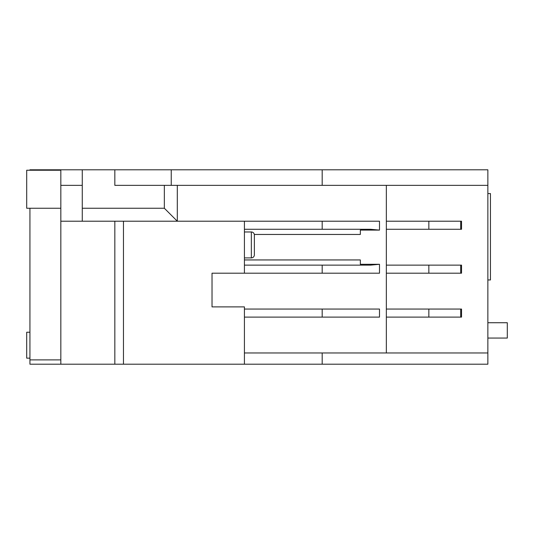 <?xml version="1.0" encoding="UTF-8"?>
<svg xmlns="http://www.w3.org/2000/svg" width="534" height="534" viewBox="0 0 534 534"><rect width="100%" height="100%" fill="white"/><g stroke="black" fill="none" stroke-linecap="round" stroke-linejoin="round"><path stroke-width="0.8" d="M244.425 257.895L251.34 257.895A3.024 3.024 0 0 0 254.364 254.872L254.364 235A3.024 3.024 0 0 0 251.34 231.976L244.425 231.976M29.937 358.154L26.7 358.154L26.7 332.235L29.937 332.235M29.937 208.247L26.7 208.247L26.7 170.233L60.829 170.233L60.829 208.247L29.937 208.247L29.937 359.883L60.829 359.883L60.829 208.247M60.829 359.883L60.829 364.201L244.425 364.201L244.425 306.89L212.025 306.89L212.025 273.194L244.425 273.194L244.425 221.209L123.467 221.209L123.467 364.201M29.937 170.233L29.937 169.799L60.829 169.799L60.829 170.233M60.829 169.799L82.269 169.799L82.269 185.351L60.829 185.351M171.24 169.799L171.24 185.351L114.83 185.351L114.83 169.799L487.862 169.799L487.862 185.351L322.189 185.351L322.189 169.799M114.83 169.799L82.269 169.799M171.24 185.351L322.189 185.351M82.269 221.209L82.269 185.351M177.308 185.351L177.308 221.209L164.345 208.247L164.345 185.351M379.494 230.101L370.509 229.273L322.189 229.273L322.189 221.209L379.494 221.209L379.494 230.101L360.343 230.101L360.343 234.453L254.317 234.453M244.425 259.945L360.343 259.945L360.343 264.297L379.494 264.297L379.494 273.194L244.425 273.194M386.342 352.967L386.342 185.351M487.862 185.351L487.862 364.201L244.425 364.201M60.829 364.201L29.937 364.201L29.937 359.883M460.702 273.194L460.702 265.131L461.53 265.131L461.53 273.194L428.842 273.194L428.842 265.131L386.342 265.131M460.702 265.131L428.842 265.131M460.702 317.109L460.702 309.046L461.53 309.046L461.53 317.109L428.842 317.109L428.842 309.046L386.342 309.046M460.702 309.046L428.842 309.046M460.702 229.273L460.702 221.209L461.53 221.209L461.53 229.273L428.842 229.273L428.842 221.209L386.342 221.209M460.702 221.209L428.842 221.209M386.342 317.109L428.842 317.109M428.842 273.194L386.342 273.194M428.842 229.273L386.342 229.273M244.425 265.131L322.189 265.131L322.189 273.194M379.494 264.297L370.509 265.131L322.189 265.131M244.425 309.046L322.189 309.046L322.189 317.109L244.425 317.109M322.189 309.046L379.494 309.046L379.494 317.109L322.189 317.109M244.425 352.967L322.189 352.967L322.189 364.201M487.862 352.967L322.189 352.967M60.829 221.209L123.467 221.209M114.83 221.209L114.83 364.201M322.189 229.273L244.425 229.273M322.189 221.209L244.425 221.209M487.862 322.73L507.3 322.73L507.3 338.062L487.862 338.062M487.862 193.562L490.452 193.562L490.452 279.963L487.862 279.963M360.343 230.101L360.343 234.453M360.343 259.945L360.343 264.297M251.34 257.895L251.34 231.976M82.269 208.247L164.345 208.247"/></g></svg>
